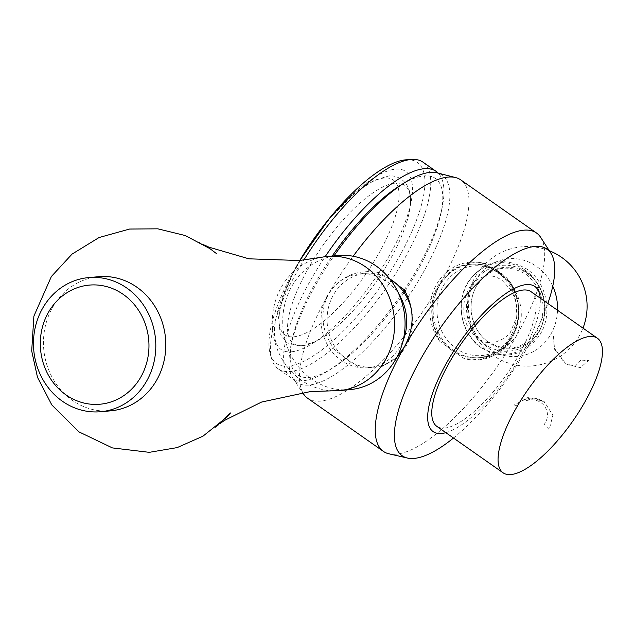 <?xml version="1.0" encoding="UTF-8"?>
<svg xmlns="http://www.w3.org/2000/svg" width="634" height="634" viewBox="0 0 634 634"><rect width="100%" height="100%" fill="white"/><g stroke="black" fill="none" stroke-linecap="round" stroke-linejoin="round"><path stroke-width="0.48" stroke-dasharray="3.17 2.38" d="M531.141 291.759A82.166 27.381 -55 0 1 512.605 365.438A82.166 27.381 -55 0 1 444.6 428.053A82.166 27.381 -55 0 1 436.786 426.31M445.845 432.665A88.625 29.529 125 0 0 508.143 375.994A88.625 29.529 125 0 0 540.208 298.115M453.492 438.023A126.182 42.042 125 0 0 547.855 303.48M388.388 453.675A133.354 44.435 -55 0 0 396.068 454.213A133.354 44.435 125 0 0 515.68 337.264A133.354 44.435 125 0 0 540.39 236.934M307.68 398.287A133.354 44.435 -55 0 0 320.36 401.124A133.354 44.435 125 0 0 439.972 284.167C429.495 303.567 429.519 322.738 440.044 341.671L464.048 358.511L479.724 359.779L500.844 352.686L515.68 337.264C525.031 317.967 522.678 299.002 508.611 280.379A49.04 44.515 84.9 0 1 515.529 330.449A49.04 44.515 84.9 0 1 478.654 359.874A49.04 44.515 84.9 0 1 464.048 358.511M404.072 292.575A119.969 39.974 125 0 1 332.089 368.394A119.969 39.974 125 0 1 309.051 377.444A119.969 39.974 -55 0 1 292.02 340.292L290.863 345.879A126.594 42.185 -55 0 0 292.734 378.078A126.594 42.185 -55 0 0 308.829 385.084A126.594 42.185 125 0 0 407.337 298.162M408.153 296.95A126.594 42.185 125 0 0 436.731 172.757M440.044 341.671A49.04 44.515 84.9 0 1 433.125 291.608A49.04 44.515 84.9 0 1 470 262.183A49.04 44.515 84.9 0 1 484.606 263.546L471.07 262.088L453.35 268.879L439.972 284.167A133.354 44.435 125 0 0 460.823 179.921M405.086 291.046A119.969 39.974 125 0 0 441.034 213.056A119.969 39.974 125 0 0 424.003 175.903A119.969 39.974 -55 0 0 400.965 184.954M423.044 162.193A126.182 42.042 125 0 1 394.578 275.33A126.182 42.042 125 0 1 290.142 371.492A126.182 42.042 -55 0 1 278.144 368.806L291.307 378.038A126.182 42.042 -55 0 0 303.306 380.717A126.182 42.042 125 0 0 327.54 371.199A126.182 42.042 125 0 0 403.272 291.426M404.318 289.849A126.182 42.042 125 0 0 442.12 207.817A126.182 42.042 125 0 0 438.157 173.074M302.648 392.422A133.354 44.435 -55 0 1 328.531 294.041A133.354 44.435 -55 0 1 353.146 256.247M290.863 345.879A126.594 42.185 -55 0 1 334.015 255.859M292.02 340.292A119.969 39.974 -55 0 1 332.2 256.017M291.307 378.038A126.182 42.042 -55 0 1 325.139 256.691M278.144 368.806A126.182 42.042 -55 0 1 271.732 359.145A126.182 42.042 -55 0 1 303.884 260.035M484.606 263.546L508.611 280.379M299.803 260.455A122.766 40.909 -55 0 0 270.243 354.073A122.766 40.909 -55 0 0 288.145 366.08A122.766 40.909 125 0 0 397.851 259.132A122.766 40.909 125 0 0 406.497 159.784M291.355 351.807A108.723 36.225 125 0 0 388.872 256.461A108.723 36.225 125 0 0 395.537 169.167A108.723 36.225 -55 0 0 298.02 264.513A108.723 36.225 -55 0 0 291.355 351.807M398.033 285.332L380.162 272.794C357.798 268.689 340.585 275.774 328.531 294.041C319.171 313.323 321.525 332.279 335.6 350.927L359.605 367.76L379.631 367.997L396.987 357.013M580.926 360.112L575.307 366.206L565.259 363.718L554.528 349.215L553.506 336.004L554.116 347.876L566.083 364.257L580.284 367.585L588.59 360.611L580.926 360.112M545.47 403.05C538.456 398.524 531.617 397.906 524.936 401.195A16.262 14.859 162.5 0 1 545.058 406.957C548.521 412.734 548.251 418.567 544.241 424.455L549.226 429.63L552.872 415.183L543.996 401.298L527.805 397.542L514.142 405.023L516.219 405.514L517.946 403.628C527.306 396.448 536.483 396.258 545.47 403.05M404.532 336.361A47.122 42.779 -95.1 0 1 368.045 367.752A47.122 42.779 -95.1 0 1 341.314 360.389A47.122 42.779 84.9 0 1 322.191 309.337A47.122 42.779 84.9 0 1 359.732 273.872A47.122 42.779 84.9 0 1 386.463 281.227A47.122 42.779 -95.1 0 1 401.171 298.352M411.902 312.015A47.122 42.779 84.9 0 1 374.044 367.221A47.122 42.779 84.9 0 1 347.305 359.858A47.122 42.779 84.9 0 1 328.19 308.806A47.122 42.779 84.9 0 1 365.731 273.341A47.122 42.779 84.9 0 1 389.815 278.984M349.841 389.656A67.339 61.126 -95.1 0 1 311.635 379.14A67.339 61.126 84.9 0 1 284.317 306.182A67.339 61.126 84.9 0 1 337.962 255.51M333.286 390.79A67.339 61.126 -95.1 0 1 301.142 380.075A67.339 61.126 84.9 0 1 273.214 310.375A67.339 61.126 84.9 0 1 321.462 257.301M110.578 410.848A67.339 61.126 -95.1 0 1 72.371 400.339A67.339 61.126 84.9 0 1 45.054 327.382A67.339 61.126 84.9 0 1 98.69 276.701M526.252 272.089A43.057 39.086 -95.1 0 0 472.385 284.943A43.057 39.086 -95.1 0 0 484.994 344.421A43.057 39.086 84.9 0 0 538.86 331.566A43.057 39.086 84.9 0 0 526.252 272.089M496.787 271.645A46.884 42.557 -95.1 0 0 470.19 264.323A46.884 42.557 -95.1 0 0 432.848 299.613A46.884 42.557 -95.1 0 0 451.868 350.412A46.884 42.557 -95.1 0 0 478.464 357.727A46.884 42.557 -95.1 0 0 515.807 322.444A46.884 42.557 -95.1 0 0 496.787 271.645M302.64 345.625A96.733 32.231 125 0 0 315.217 341.663A96.733 32.231 125 0 0 410.158 206.296A96.733 32.231 125 0 0 395.331 183.123A96.733 32.231 125 0 0 308.568 267.952A96.733 32.231 125 0 0 302.64 345.625M524.889 269.989A45.846 41.614 -95.1 0 0 467.535 283.675A45.846 41.614 -95.1 0 0 480.96 346.996A45.846 41.614 84.9 0 0 538.314 333.31A45.846 41.614 84.9 0 0 524.889 269.989M527.654 273.737A40.83 37.065 84.9 0 1 539.605 330.14A40.83 37.065 84.9 0 1 488.529 342.328A40.83 37.065 -95.1 0 1 476.57 285.934A40.83 37.065 -95.1 0 1 527.654 273.737M552.761 286.219A49.048 44.523 84.9 0 0 536.499 266.399A49.048 44.523 -95.1 0 0 475.143 281.044A49.048 44.523 -95.1 0 0 489.503 348.795A49.048 44.523 84.9 0 0 557.532 310.272M499.37 272.913A45.006 40.853 84.9 0 1 512.549 335.085A45.006 40.853 84.9 0 1 456.242 348.518A45.006 40.853 84.9 0 1 443.063 286.354A45.006 40.853 84.9 0 1 499.37 272.913M498.205 271.518A46.884 42.557 84.9 0 1 517.225 322.318A46.884 42.557 84.9 0 1 479.883 357.6L479.883 357.6A46.884 42.557 84.9 0 1 453.286 350.285A46.884 42.557 84.9 0 1 434.266 299.486A46.884 42.557 84.9 0 1 471.609 264.196L471.609 264.196A46.884 42.557 84.9 0 1 498.205 271.518M293.764 336.797A94.521 31.494 125 0 0 378.538 253.901A94.521 31.494 125 0 0 384.331 178.011A94.521 31.494 -55 0 0 299.557 260.899A94.521 31.494 -55 0 0 293.764 336.797M441.034 213.056L442.12 207.817M332.089 368.394L327.54 371.199M292.734 378.078L302.426 392.454M470 262.183L471.07 262.088M478.654 359.874L479.724 359.779M270.243 354.073L271.732 359.145M565.259 363.718L566.083 364.257M554.528 349.215L554.116 347.876M359.732 273.872L365.731 273.341M368.045 367.752L374.044 367.221M204.552 245.096L198.981 242.188L210.654 249.186M215.37 427.197L220.347 423.354M481.198 347.694C460.926 334.276 454.768 302.117 468.471 281.496C484.63 260.297 504.093 256.168 526.846 269.093C547.166 282.542 553.3 314.813 539.486 335.426C523.312 356.514 503.879 360.603 481.198 347.694M526.046 274.316C544.234 290.198 547.855 309.249 536.927 331.471C523.399 349.286 507.192 352.773 488.307 341.916C470.975 330.576 465.578 302.299 477.497 284.65C491.033 266.93 507.216 263.482 526.046 274.316M549.448 250.787A59.802 59.802 0 0 0 492.959 355.294A59.802 59.802 0 0 0 582.987 328.119M502.104 280.347L511.091 290.166L514.618 297.829L516.567 307.038L516.028 318.593L510.378 332.359L505.512 337.787L493.054 343.232L484.202 342.019L478.242 338.897C462.543 325.131 463.169 314.012 464.318 300.651C467.844 289.413 471.355 283.018 474.834 281.456C488.568 271.4 497.096 277.407 502.104 280.347M470.19 264.323L471.609 264.196C481.46 263.435 490.565 265.923 498.91 271.677C533.448 293.114 519.84 356.268 479.883 357.6L478.464 357.727M329.323 218.516L356.554 191.745L374.551 180.191L388.182 176.149C391.986 174.659 413.748 177.108 410.158 206.296M315.217 341.663L300.627 346.164L286.988 342.875L280.141 333.642L278.524 317.365L283.121 296.704L293.74 271.621L299.771 260.455"/><path stroke-width="0.95" d="M510.885 474.541A82.166 27.381 125 0 0 578.897 411.926A82.166 27.381 125 0 0 597.434 338.255A82.166 27.381 125 0 0 589.62 336.503A82.166 27.381 -55 0 0 521.616 399.127A82.166 27.381 -55 0 0 503.079 472.798A82.166 27.381 -55 0 0 510.885 474.541M503.079 472.798L436.786 426.31A82.166 27.381 -55 0 1 455.323 352.639A82.166 27.381 -55 0 1 523.335 290.015A82.166 27.381 -55 0 1 531.141 291.759L597.434 338.255M540.208 298.115A88.625 29.529 125 0 0 526.426 284.595A88.625 29.529 -55 0 0 446.938 362.315A88.625 29.529 -55 0 0 441.502 433.482A88.625 29.529 125 0 0 445.845 432.665M547.855 303.48A126.182 42.042 125 0 0 551.271 253.79A126.182 42.042 125 0 0 535.001 246.444A126.182 42.042 -55 0 0 425.739 350.412A126.182 42.042 -55 0 0 407.939 458.168A126.182 42.042 -55 0 0 414.089 458.422A126.182 42.042 125 0 0 453.492 438.023M551.271 253.79L540.39 236.934A133.354 44.435 125 0 0 536.53 233.019A133.354 44.435 125 0 0 523.85 230.182A133.354 44.435 -55 0 0 404.238 347.139C414.723 327.754 414.699 308.592 404.167 289.635L398.033 285.332M407.939 458.168L388.388 453.675A133.354 44.435 -55 0 1 383.388 451.384A133.354 44.435 -55 0 1 404.238 347.139L396.987 357.013M407.337 298.162A126.594 42.185 125 0 0 408.153 296.95M536.53 233.019L460.823 179.921A133.354 44.435 125 0 0 456.242 177.742L436.731 172.757A126.594 42.185 125 0 0 430.137 172.408A126.594 42.185 -55 0 0 405.815 181.958A126.594 42.185 -55 0 0 334.015 255.859M456.242 177.742A133.354 44.435 125 0 0 448.143 177.092A133.354 44.435 -55 0 0 353.146 256.247M404.072 292.575A119.969 39.974 125 0 0 405.086 291.046M403.272 291.426A126.182 42.042 125 0 0 404.318 289.849M438.157 173.074A126.182 42.042 125 0 0 436.208 171.426A126.182 42.042 125 0 0 424.209 168.739A126.182 42.042 -55 0 0 325.139 256.691M436.208 171.426L423.044 162.193A126.182 42.042 125 0 0 411.775 159.459A126.182 42.042 125 0 0 411.046 159.514A126.182 42.042 -55 0 0 303.884 260.035M383.388 451.384L307.68 398.287A133.354 44.435 -55 0 1 304.074 394.72A133.354 44.435 -55 0 1 302.648 392.422M332.2 256.017A119.969 39.974 -55 0 1 400.965 184.954L405.815 181.958M411.775 159.459L406.497 159.784A122.766 40.909 125 0 0 405.792 159.831A122.766 40.909 -55 0 0 299.803 260.455M389.815 278.984A47.122 42.779 84.9 0 1 392.462 280.696A47.122 42.779 84.9 0 1 411.902 312.015M337.962 255.51A67.339 61.126 84.9 0 1 376.16 266.018A67.339 61.126 -95.1 0 1 397.169 290.491A67.339 61.126 -95.1 0 1 401.98 344.809A67.339 61.126 -95.1 0 1 349.841 389.656L339.349 390.584A67.339 61.126 -95.1 0 0 392.985 339.903A67.339 61.126 -95.1 0 0 365.667 266.954A67.339 61.126 84.9 0 0 327.461 256.437L337.962 255.51M204.552 245.096L208.84 247.133L248.885 258.815L299.24 260.511L321.462 257.301A67.339 61.126 84.9 0 1 327.461 256.437M401.98 344.809L404.532 336.361A47.122 42.779 -95.1 0 0 401.171 298.352L397.169 290.491M220.347 423.354L224.444 420.429L261.58 402.059L310.414 391.574L333.286 390.79A67.339 61.126 -95.1 0 0 339.349 390.584M98.69 276.701A67.339 61.126 84.9 0 1 136.896 287.218A67.339 61.126 -95.1 0 1 164.214 360.175A67.339 61.126 -95.1 0 1 110.578 410.848L100.584 411.735A67.339 61.126 -95.1 0 0 154.22 361.055A67.339 61.126 -95.1 0 0 126.903 288.105A67.339 61.126 84.9 0 0 88.697 277.589L98.69 276.701M100.584 411.735A67.339 61.126 -95.1 0 1 62.378 401.227A67.339 61.126 84.9 0 1 35.06 328.269A67.339 61.126 84.9 0 1 88.697 277.589M65.991 394.895A59.802 54.286 84.9 0 1 48.477 312.285A59.802 54.286 84.9 0 1 123.289 294.43A59.802 54.286 84.9 0 1 140.803 377.04A59.802 54.286 84.9 0 1 65.991 394.895M552.761 286.219A49.048 44.523 84.9 0 1 557.532 310.272M302.426 392.454L304.074 394.72M215.394 427.181L230.522 412.964L226.671 417.22L202.951 436.192L177.132 447.612L149.291 452.335L112.416 447.913L78.933 431.857L51.806 404.912L37.493 377.301L31.7 350.943L33.887 316.144L51.378 276.503L72.046 254.107L99.07 237.528L129.621 229.04L157.858 228.826L185.279 235.555L209.965 248.671L216.392 253.537L210.654 249.186M218.714 424.59L218.144 425.049M582.987 328.119A59.802 59.802 0 0 0 549.448 250.787M329.323 218.516L299.771 260.455"/></g></svg>
